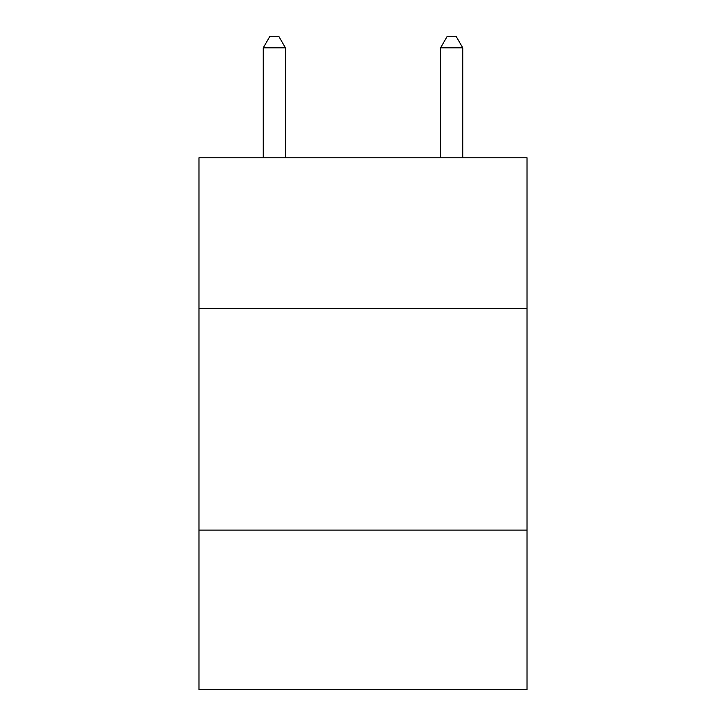 <?xml version="1.0" encoding="UTF-8"?>
<svg xmlns="http://www.w3.org/2000/svg" width="726" height="726" viewBox="0 0 726 726"><rect width="100%" height="100%" fill="white"/><g stroke="black" fill="none" stroke-linecap="round" stroke-linejoin="round"><path stroke-width="1.09" d="M527.012 308.477L527.012 157.76L198.988 157.76L198.988 308.477L527.012 308.477L527.012 689.7L198.988 689.7L198.988 308.477M527.012 530.116L198.988 530.116M285.427 157.76L285.427 47.825L263.257 47.825L263.257 157.76M263.257 47.825L269.909 36.3L278.775 36.3L285.427 47.825M462.743 157.76L462.743 47.825L440.573 47.825L440.573 157.76M440.573 47.825L447.225 36.3L456.091 36.3L462.743 47.825"/></g></svg>
